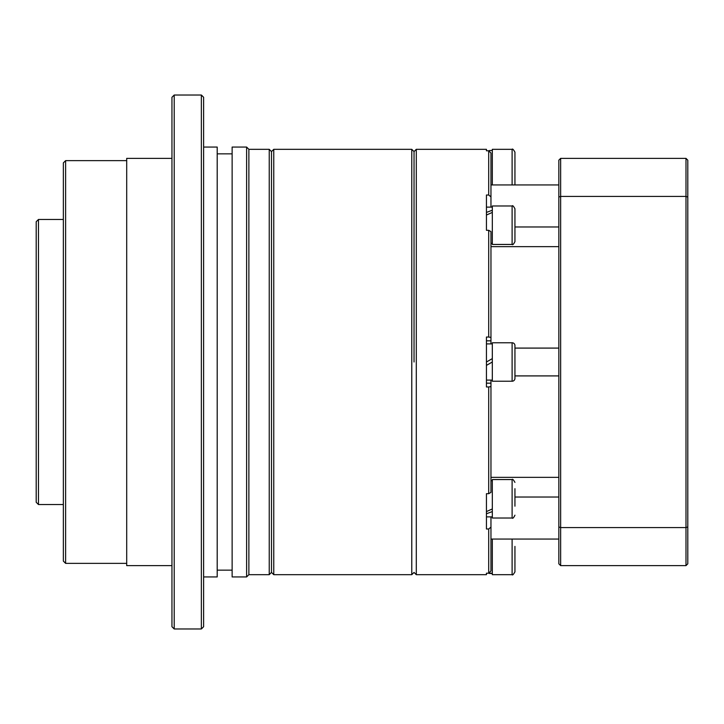 <?xml version="1.0" encoding="UTF-8"?>
<svg xmlns="http://www.w3.org/2000/svg" width="724" height="724" viewBox="0 0 724 724"><rect width="100%" height="100%" fill="white"/><g stroke="black" fill="none" stroke-linecap="round" stroke-linejoin="round"><path stroke-width="1.09" d="M38.462 504.538L36.2 502.275L36.2 221.725L38.462 219.463L38.462 504.538L63.35 504.538M65.612 563.363L63.35 561.1L63.35 162.9L65.612 160.638L65.612 563.363L126.7 563.363M269.238 574.675L269.238 149.325L271.5 151.588L273.762 149.325L273.762 574.675L271.5 572.413L271.5 151.588L271.5 572.413L269.238 574.675L248.875 574.675L248.875 149.325L246.613 147.062L232.132 147.062L232.132 576.938L246.613 576.938L246.613 147.062M201.363 95.025L203.625 97.288L203.625 626.712L201.363 628.975L201.363 95.025L174.213 95.025L174.213 628.975L201.363 628.975M174.213 628.975L171.95 626.712L171.95 97.288L174.213 95.025M203.625 576.938L217.2 576.938L217.2 147.062L203.625 147.062M171.95 565.625L126.7 565.625L126.7 158.375L171.95 158.375M490.963 380.1L490.963 492.401L488.7 493.696L488.7 386.96L486.438 386.96L486.438 337.04L488.7 337.04L488.7 230.304L490.963 231.599L490.963 343.9M514.945 348.09L558.837 348.09M490.963 477.36L558.837 477.36M558.837 497.035L514.945 497.035M414.038 362L414.038 151.588L414.038 362M416.3 574.675L414.038 572.413L411.775 574.675L411.775 149.325L414.038 151.588L416.3 149.325L416.3 574.675L486.438 574.675L486.438 573.209L488.7 573.209L488.7 528.991L490.963 527.135L490.963 570.974L488.7 573.209M488.7 230.304L486.438 230.304L486.438 195.009L488.7 195.009L488.7 150.791L486.438 150.791L486.438 149.325L416.3 149.325M488.7 150.791L490.963 153.026L490.963 207.118M514.945 226.965L558.837 226.965M558.837 184.937L490.963 184.937M490.963 196.865L488.7 195.009M558.837 246.64L490.963 246.64M490.963 337.438L488.7 337.04M558.837 375.91L514.945 375.91M488.7 386.96L490.963 386.562M490.963 516.882L490.963 527.135M490.963 539.063L558.837 539.063M488.7 528.991L486.438 528.991L486.438 493.696L488.7 493.696M685.99 158.375L687.8 160.185L687.8 563.815L685.99 565.625L685.99 158.375L560.648 158.375L560.648 196.421L685.99 196.421L687.8 197.064M560.648 565.625L558.837 563.815L558.837 197.064L560.648 196.421L560.648 565.625L685.99 565.625M558.837 526.936L560.648 527.579L685.99 527.579L687.8 526.936M558.837 197.064L558.837 160.185L560.648 158.375M492.32 150.456L489.379 150.538M512.112 184.937L512.112 149.325C512.465 148.52 513.406 149.461 514.945 152.149L514.945 184.937M492.32 184.937L492.32 149.325L512.112 149.325M492.32 573.544L489.379 573.462M486.438 573.209L492.32 573.218M492.32 511.587L486.438 513.759M486.438 511.587L492.32 508.954M486.438 380.1L492.32 380.1M492.32 362L486.438 365.394M486.438 343.9L492.32 343.9M486.438 362L492.32 358.606M492.32 212.413L486.438 215.046M486.438 212.413L492.32 210.241M514.945 546.394L514.945 571.851C513.406 574.539 512.465 575.48 512.112 574.675L512.112 539.063M512.112 574.675L492.32 574.675L492.32 539.063M514.945 555.444L514.945 564.494M514.945 488.691L514.945 506.176M512.112 479.55L512.112 518.013L492.32 518.013L492.32 479.55L512.112 479.55C512.465 478.745 513.406 479.686 514.945 482.383M514.945 345.592L514.945 378.399A2.833 2.833 0 0 1 512.112 381.231L512.112 342.769A2.833 2.833 0 0 1 514.945 345.592L514.945 351.547M512.112 381.231L492.32 381.231L492.32 342.769L512.112 342.769M514.945 378.399L514.945 356.778M514.945 208.811L514.945 241.617C513.597 244.25 512.655 245.192 512.112 244.45L512.112 205.987C512.583 205.163 513.524 206.114 514.945 208.811M512.112 244.45L492.32 244.45L492.32 205.987L512.112 205.987M514.945 236.811L514.945 235.309M514.945 227.915L514.945 213.616M486.438 340.832L490.963 340.832M486.438 383.168L490.963 383.168M63.35 219.463L38.462 219.463M269.238 149.325L248.875 149.325M232.132 153.85L217.2 153.85M126.7 160.638L65.612 160.638M232.132 570.15L217.2 570.15M248.875 574.675L246.613 576.938M486.438 516.882L492.32 516.882M490.963 480.682L492.32 480.682M490.963 243.318L492.32 243.318M486.438 207.118L492.32 207.118M512.112 518.013C512.71 518.782 513.651 517.841 514.945 515.189M411.775 149.325L273.762 149.325M411.775 574.675L273.762 574.675"/></g></svg>
